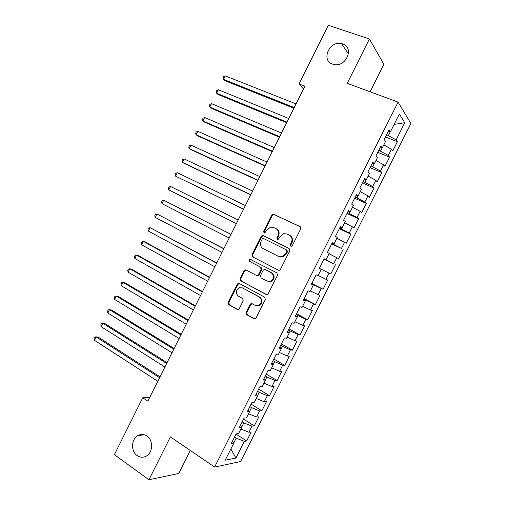 <?xml version="1.0" encoding="UTF-8"?>
<svg xmlns="http://www.w3.org/2000/svg" width="505" height="505" viewBox="0 0 505 505"><rect width="100%" height="100%" fill="white"/><g stroke="black" fill="none" stroke-linecap="round" stroke-linejoin="round"><path stroke-width="0.76" d="M290.792 246.162L291.587 246.225L292.37 245.569L300.74 228.872L300.052 226.593L273.041 214.006L271.797 214.978L263.61 231.359L264.058 232.925L264.772 233.001L266.646 230.217L270.453 227.149L273.666 227.496L275.812 228.544C278.438 230.198 279.139 232.603 277.914 235.759L276.841 237.899L277.302 239.484L278.053 239.553L279.928 236.75L283.652 233.695L287.055 234.03L289.239 235.096C291.922 236.782 292.641 239.212 291.398 242.4L290.318 244.559L290.792 246.162M146.911 436.036C144.039 434.167 141.103 433.984 138.105 435.48C131.237 438.769 130.612 451.325 137.152 455.592C140.137 457.587 143.193 457.745 146.324 456.072C153.065 452.562 153.394 440.108 146.911 436.036M342.655 43.897L341.557 43.588C329.437 40.425 320.675 60.423 332.561 64.116L334.335 64.571C346.424 67.07 354.377 47.281 342.655 43.897M246.105 312.374L246.737 314.71L253.882 318.705L255.214 318.775L256.092 317.942L265.333 299.509L264.677 297.167L239.32 283.482L238.164 283.387L237.167 284.264L228.134 302.35L228.74 304.648L237.161 309.357L238.41 309.439L239.32 308.587L243.221 300.791L242.602 298.48L238.392 296.17C235.286 293.064 235.608 290.236 239.364 287.692L242.507 287.938L259.191 296.978C262.348 300.002 262.108 302.849 258.465 305.506L255.019 305.304L252.222 303.764L250.953 303.688L250.032 304.54L246.105 312.374L246.787 312.538L247.412 314.868L254.627 318.895M149.631 397.637L142.745 397.751L147.87 401.166L304.868 86.204L299.048 83.988L303.48 88.987M142.745 397.751L114.395 454.658L148.943 479.75L178.77 473.469L190.297 450.473M370.115 91.79L383.888 64.312L369.395 38.999L347.219 83.344L398.091 102.117L214.619 467.074L170.387 436.882L148.943 479.75M369.395 38.999L328.313 25.25L299.048 83.988M278.236 270.118L279.448 270.207L280.477 269.298L289.756 250.789L289.075 248.492L263.231 235.639L262.209 235.532L261.053 236.479L251.982 254.634L252.607 256.893L278.476 270.213M277.529 275.175L268.269 293.645L267.322 294.516L266.047 294.434L240.664 280.793L240.045 278.514L243.915 270.762L244.957 269.866L246.074 269.96L256.306 275.364L257.481 275.452L258.497 274.556L261.091 269.367L260.447 267.076L249.767 261.521C248.933 260.694 249.034 259.949 250.082 259.299L276.866 272.858L277.529 275.175M398.091 102.117L410.887 123.498L240.62 461.513L214.619 467.074M385.46 136.994L397.385 141.697L396.128 139.891L404.757 122.74L399.36 114.023L390.447 131.736L389.084 129.779L384.198 139.506L385.593 141.387L382.361 147.814L380.934 145.983L376.055 155.691L377.513 157.453L374.281 163.873L372.797 162.162L367.918 171.864L369.439 173.499L366.213 179.913L364.673 178.322L359.8 188.005L361.378 189.526L358.159 195.927L356.555 194.463L351.688 204.134L353.33 205.529L350.11 211.923L348.45 210.572L343.596 220.23L345.287 221.506L342.074 227.894L340.357 226.669L335.503 236.315L337.258 237.464L334.051 243.846L332.271 242.741L327.429 252.367L329.241 253.403L326.041 259.772L324.204 258.787L319.362 268.407L321.237 269.316L318.036 275.68L316.143 274.815L311.314 284.422L313.245 285.211L310.045 291.562L308.094 290.817L303.265 300.412L305.26 301.087L302.066 307.425L300.052 306.8L295.236 316.382L297.281 316.938L294.099 323.269L292.029 322.764L287.212 332.328L289.321 332.763L286.139 339.089L284.012 338.703L279.202 348.254L281.367 348.576L278.192 354.889L276.001 354.624L271.204 364.162L273.426 364.358L270.257 370.67L268.01 370.519L263.219 380.044L265.497 380.126L262.329 386.426L260.024 386.394L255.24 395.907L257.575 395.87L254.413 402.163L252.052 402.245L247.273 411.745L249.666 411.594L246.509 417.875L244.092 418.077L239.32 427.565L241.769 427.293L238.612 433.568L236.138 433.89L231.372 443.365L233.878 442.973L232.54 441.035M397.385 141.697L392.713 150.976L391.419 149.234L388.288 155.458L378.775 150.282M377.74 152.333L389.601 157.156L388.288 155.458M389.601 157.156L384.936 166.416L383.592 164.794L380.461 171.012L370.929 165.88M370.032 167.66L381.83 172.59L380.461 171.012M381.83 172.59L377.172 181.844L375.764 180.329L372.639 186.541L363.095 181.459M362.337 182.961L374.066 188.005L372.639 186.541M374.066 188.005L369.414 197.247L367.956 195.845L364.831 202.044L355.267 197.019M354.655 198.244L366.314 203.401L364.831 202.044M366.314 203.401L361.668 212.63L360.153 211.343L357.035 217.535L347.453 212.555M346.979 213.501L358.569 218.779L357.035 217.535M358.569 218.779L353.929 227.995L352.364 226.821L349.245 233.001L339.65 228.071M339.309 228.746L350.836 234.137L349.245 233.001M350.836 234.137L346.203 243.341L344.58 242.274L341.468 248.447L331.854 243.568M331.652 243.965L341.468 248.447M343.116 249.47L338.489 258.661L336.81 257.708L333.704 263.875L324.071 259.046M324.008 259.172L333.704 263.875M335.402 264.784L330.781 273.969L329.052 273.123L325.946 279.284L318.156 275.44M311.793 283.457L323.086 289.251L327.701 280.079L325.946 279.284M323.086 289.251L321.3 288.519L318.2 294.668L310.386 290.893M304.174 298.606L315.398 304.515L320.012 295.356L318.2 294.668M315.398 304.515L313.561 303.89L310.468 310.032L302.621 306.327M296.568 313.738L307.722 319.76L312.33 310.613L310.468 310.032M307.722 319.76L305.828 319.248L302.741 325.384L294.87 321.736M288.961 328.85L300.058 334.979L304.654 325.851L302.741 325.384M300.058 334.979L298.108 334.581L295.021 340.705L287.124 337.132M281.373 343.943L292.401 350.186L296.99 341.064L295.021 340.705M292.401 350.186L290.4 349.896L287.32 356.012L279.391 352.503M273.792 359.017L284.757 365.367L289.34 356.265L287.32 356.012M284.757 365.367L282.699 365.184L279.618 371.301L271.671 367.848M266.223 374.072L277.119 380.536L281.702 371.44L279.618 371.301M277.119 380.536L275.01 380.461L271.936 386.565L263.957 383.181M258.661 389.109L269.493 395.68L274.064 386.596L271.936 386.565M269.493 395.68L267.328 395.712L264.26 401.81L256.256 398.495M251.105 404.126L261.874 410.805L266.444 401.734L264.26 401.81M261.874 410.805L259.658 410.95L256.597 417.035L248.567 413.784M243.561 419.118L254.267 425.911L258.831 416.852L256.597 417.035M254.267 425.911L252.001 426.163L248.94 432.242L240.885 429.054M236.031 434.098L246.674 440.998L251.231 431.952L248.94 432.242M246.674 440.998L244.351 441.357L235.949 458.048L225.217 460.2L233.878 442.973M241.769 427.293L240.386 425.444M233.79 442.847L236.151 438.157L234.522 437.096M244.351 441.357L236.151 438.157M235.949 458.048L230.867 448.97M249.666 411.594L248.239 409.833M241.674 427.167L243.827 422.893L242.192 421.852M252.001 426.163L243.827 422.893M257.575 395.87L256.098 394.197M249.571 411.474L251.509 407.617L249.868 406.588M259.658 410.95L251.509 407.617M265.497 380.126L263.97 378.542M257.474 395.756L259.21 392.316L257.55 391.306M267.328 395.712L259.21 392.316M273.426 364.358L271.854 362.868M265.396 380.019L266.911 376.995L265.251 376.004M275.01 380.461L266.911 376.995M281.367 348.576L279.751 347.175M273.319 364.256L274.632 361.656L272.952 360.684M282.699 365.184L274.632 361.656M289.321 332.763L287.654 331.457M281.26 348.482L282.358 346.297L280.673 345.338M290.4 349.896L282.358 346.297M297.281 316.938L295.57 315.72M289.207 332.675L290.091 330.914L288.399 329.98M298.108 334.581L290.091 330.914M305.26 301.087L303.499 299.957M297.167 316.856L297.843 315.518L296.132 314.596M305.828 319.248L297.843 315.518M313.245 285.211L311.433 284.176M305.14 301.012L305.601 300.096L303.884 299.194M313.561 303.89L305.601 300.096M321.237 269.316L319.381 268.376M313.119 285.142L313.365 284.656L311.642 283.766M321.3 288.519L313.365 284.656M326.041 259.772L324.153 258.882M321.111 269.253L319.406 268.325M329.052 273.123L321.142 269.19M334.051 243.846L332.12 243.05M336.81 257.708L329.058 253.775M342.074 227.894L340.092 227.193M333.609 244.414L333.925 243.789M344.58 242.274L336.854 238.272M350.11 211.923L348.078 211.311M341.412 228.898L341.942 227.843M352.364 226.821L344.662 222.749M358.159 195.927L356.076 195.41M349.226 213.362L349.971 211.879M360.153 211.343L352.484 207.208M366.213 179.913L364.086 179.49M357.054 197.809L358.013 195.889M367.956 195.845L360.311 191.648M374.281 163.873L372.103 163.544M364.888 182.229L366.068 179.881M375.764 180.329L368.151 176.062M382.361 147.814L380.132 147.58M372.734 166.631L374.136 163.854M383.592 164.794L375.998 160.457M390.447 131.736L388.175 131.597M380.593 151.014L382.209 147.801M391.419 149.234L383.857 144.834M396.128 139.891L386.634 134.658M388.459 135.378L390.296 131.723M262.714 235.494L262.461 235.999M238.814 283.318L238.619 283.703M404.757 122.74L394.14 124.394M319.425 268.281L330.781 273.969M291.095 246.257L290.912 244.862L291.985 242.709C293.222 239.534 292.502 237.104 289.826 235.425L289.668 235.336M276.21 228.765L276.424 228.879C279.05 230.532 279.745 232.931 278.52 236.081L277.453 238.215L277.617 239.578M300.425 226.84L273.653 214.373L272.416 215.345L264.248 231.688L264.393 233.026M289.176 248.548L263.869 235.961L262.846 235.854L261.691 236.794L252.639 254.911L253.264 257.171L278.627 270.257M286.84 251.496L286.373 249.887L263.705 238.575L262.979 238.499L262.177 239.155L261.06 241.396C259.835 244.515 260.517 246.926 263.105 248.611L278.552 256.433L282.251 256.729L285.704 253.769L286.84 251.496L287.44 251.787L286.966 250.183L286.373 249.887M263.705 238.575L286.966 250.183M279.164 256.71L282.857 257.007L286.303 254.053L285.704 253.769M287.44 251.787L286.303 254.053M266.64 294.611L240.664 280.793M246.257 270.055L244.59 271.015L240.727 278.747L241.339 281.02M256.957 275.604L258.131 275.692L259.141 274.802L261.735 269.62L261.098 267.334L249.767 261.521M251.162 259.532L250.739 259.57C249.697 260.22 249.596 260.959 250.43 261.786M267.082 281.045L270.364 281.272C274.202 278.64 274.499 275.787 271.261 272.7L265.283 269.594L264.115 269.5L263.08 270.402L260.479 275.604L261.123 277.901L267.082 281.045M267.909 281.373L270.996 281.5C274.821 278.88 275.118 276.027 271.886 272.952L271.261 272.7M265.636 269.733L271.886 272.952M252.216 303.764L250.701 304.723L246.787 312.538M256.231 305.733L259.122 305.683C262.758 303.032 262.998 300.197 259.841 297.174L259.191 296.978M242.16 287.774L259.841 297.174M239.414 283.532L237.855 284.485L228.834 302.533L229.44 304.824L237.88 309.54M296.037 103.916L225.23 75.883L223.507 79.354L225.078 80.762L293.878 108.247M225.23 75.883L223.589 76.716L222.907 78.105L223.507 79.354L294.219 107.559M288.778 118.486L218.356 89.764L216.645 93.229L218.242 94.574L286.663 122.728M218.356 89.764L216.74 90.565L216.052 91.948L216.645 93.229L286.96 122.128M281.525 133.042L211.5 103.626L209.783 107.092L211.412 108.373L279.454 137.19M211.5 103.626L209.897 104.39L209.215 105.772L209.783 107.092L279.707 136.678M274.278 147.574L204.645 117.476L202.934 120.935L204.594 122.153L272.252 151.633M204.645 117.476L203.06 118.208L202.379 119.584L202.934 120.935L272.466 151.203M267.044 162.092L197.796 131.306L196.091 134.766L197.777 135.921L265.062 166.057M197.796 131.306L196.237 132.001L195.555 133.383L196.091 134.766L265.232 165.716M259.816 176.592L190.959 145.124L189.255 148.577L190.972 149.669L257.878 180.468M190.959 145.124L189.419 145.781L188.737 147.157L189.255 148.577L258.011 180.209M252.595 191.073L184.136 158.923L182.425 162.37L184.18 163.399L250.707 194.861M184.136 158.923L182.608 159.548L181.926 160.925L182.425 162.37L250.796 194.69M245.386 205.535L177.312 172.71L175.607 176.15L243.543 209.234M177.312 172.71L175.803 173.297L175.121 174.667L175.607 176.15L243.587 209.146M238.19 219.978L170.501 186.478L168.796 189.912L236.384 223.589M170.501 186.478L169.011 187.027L168.329 188.397L168.796 189.912L236.391 223.589M231.025 234.345L163.696 200.226L161.991 203.66L229.201 238.013M230.993 234.408L163.696 200.226L162.219 200.744L161.543 202.114L161.991 203.66M223.885 248.675L156.897 213.962L155.199 217.39L222.017 252.418M223.81 248.82L156.897 213.962L155.439 214.442L154.764 215.812L155.199 217.39M216.752 262.979L150.105 227.679L148.413 231.107L214.846 266.804M216.639 263.212L150.105 227.679L148.672 228.127L147.997 229.497L148.413 231.107M209.632 277.27L145.244 242.053L143.325 241.384L141.634 244.805L207.681 281.178M209.474 277.586L143.325 241.384L141.905 241.794L141.23 243.164L141.634 244.805M202.518 291.543L138.503 255.681L136.552 255.069L134.86 258.491L200.529 295.526M202.316 291.94L136.552 255.069L135.151 255.448L134.475 256.811L134.86 258.491M195.41 305.803L131.767 269.291L129.785 268.742L128.1 272.157L193.383 309.862M195.17 306.282L129.785 268.742L128.403 269.083L127.727 270.446L128.1 272.157M188.308 320.037L125.038 282.882L123.031 282.396L121.339 285.811L186.25 324.178M188.03 320.599L123.031 282.396L121.667 282.705L120.992 284.069L121.339 285.811M181.219 334.26L118.315 296.46L116.283 296.037L114.591 299.446L179.117 338.483M180.904 334.91L116.283 296.037L114.932 296.309L114.263 297.672L114.591 299.446M174.143 348.463L111.605 310.026L109.535 309.66L107.855 313.062L172.003 352.761M173.777 349.195L109.535 309.66L108.209 309.9L107.533 311.257L107.855 313.062M167.073 362.653L104.895 323.572L102.805 323.269L101.12 326.672L164.889 367.028M166.669 363.461L102.805 323.269L101.492 323.471L100.823 324.829L101.12 326.672M160.009 376.825L98.197 337.1L96.076 336.86L94.397 340.256L157.787 381.275M159.561 377.715L96.076 336.86L94.782 337.031L94.113 338.388L94.397 340.256M291.985 242.709L291.398 242.4M277.453 238.215L276.841 237.899M278.52 236.081L277.914 235.759M264.248 231.688L263.61 231.359M272.416 215.345L271.797 214.978M274.6 214.48L273.988 214.12M290.912 244.862L290.318 244.559M253.264 257.171L252.607 256.893M252.639 254.911L251.982 254.634M261.691 236.794L261.053 236.479M263.869 235.961L263.231 235.639M266.583 294.604L266.047 294.434M240.727 278.747L240.045 278.514M244.59 271.015L243.915 270.762M259.141 274.802L258.497 274.556M261.735 269.62L261.091 269.367M261.098 267.334L260.447 267.076M265.92 269.847L265.283 269.594M250.701 304.723L250.032 304.54M243.189 288.153L242.507 287.938M237.849 309.521L237.161 309.357M229.44 304.824L228.74 304.648M228.834 302.533L228.134 302.35M237.855 284.485L237.167 284.264M254.552 318.857L253.882 318.705M247.412 314.868L246.737 314.71M144.443 434.83L138.105 435.48M348.437 54.003L341.557 43.588M273.653 214.373L273.041 214.006M262.846 235.854L262.209 235.532M282.857 257.007L282.251 256.729M245.626 270.112L244.957 269.866M258.131 275.692L257.481 275.452M250.739 259.57L250.082 259.299M270.996 281.5L270.364 281.272M251.623 303.871L250.953 303.688M259.122 305.683L258.465 305.506M238.846 283.608L238.164 283.387"/></g></svg>
